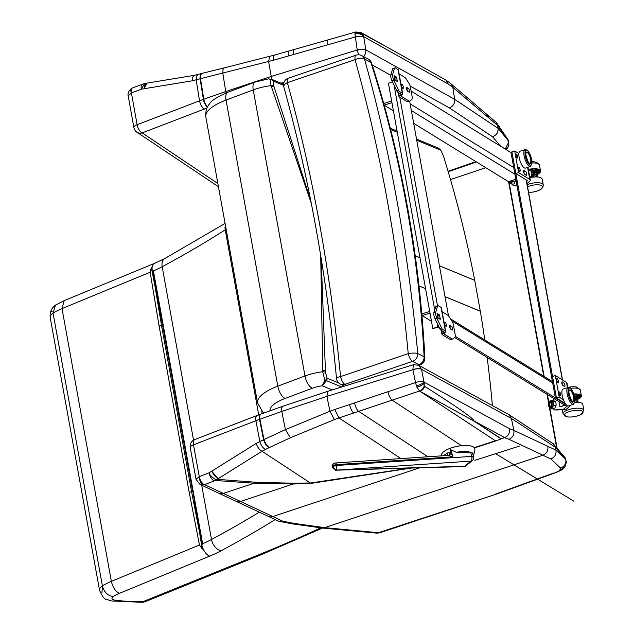 <?xml version="1.0" encoding="UTF-8"?>
<svg xmlns="http://www.w3.org/2000/svg" width="634" height="634" viewBox="0 0 634 634"><rect width="100%" height="100%" fill="white"/><g stroke="black" fill="none" stroke-linecap="round" stroke-linejoin="round"><path stroke-width="0.95" d="M219.499 479.669L216.693 479.962A7.037 4.62 91 0 1 215.932 480.517L219.76 479.518A7.037 6.221 123.3 0 1 219.499 479.669L218.08 478.741A7.037 6.221 123.3 0 0 218.35 478.591L218.318 478.583A7.188 2.639 -124.9 0 1 211.748 471.173L218.08 478.741A103.073 85.122 -68.6 0 1 216.083 479.97A7.037 4.573 90.7 0 1 215.346 480.501A72.173 19.448 -13.1 0 1 215.932 480.517L254.115 483.195L293.106 484.011A10.786 6.609 -90.6 0 0 294.081 483.266L255.526 482.228L219.76 479.518L218.35 478.591A7.037 5.857 108.6 0 1 218.08 478.741M216.693 479.962A70.754 18.655 166.8 0 0 216.083 479.97C211.899 477.172 209.569 474.787 209.085 472.813A7.037 3.233 68.6 0 0 214.379 480.826L215.346 480.501M218.35 478.591L262.008 451.265C259.544 450.045 257.602 447.438 256.176 443.459L211.748 471.173A96.067 78.814 110.7 0 1 209.085 472.813L199.29 476.649L196.017 479.296L190.24 447.564A7.188 2.433 -10.3 0 1 193.465 444.822A7.188 3.313 -111.1 0 1 194.725 439.568L194.725 439.568A7.188 7.188 0 0 0 190.24 447.564A7.188 2.433 -10.3 0 0 190.802 448.301M262.024 451.273L310.303 482.942L294.081 483.266M196.017 479.296L199.995 484.447L203.356 484.955A7.188 6.538 -65.1 0 0 204.592 484.669A7.037 3.233 -111.4 0 1 199.29 476.649L193.465 444.822L255.637 420.825A216.725 73.932 -10.3 0 1 259.488 419.375A7.188 3.122 -110.3 0 1 260.637 414.161A7.188 3.122 -110.3 0 1 260.851 414.097M203.356 484.955A7.037 3.614 -100 0 1 199.266 476.657M262.008 451.265L265.519 449.451C263.078 448.214 261.184 445.591 259.829 441.581L255.462 418.4L256.398 415.872L261.049 414.01A7.188 3.122 -110.3 0 1 261.073 414.002M327.683 391.321L282.613 406.354L281.67 407.924L281.773 411.442L326.914 396.385L327.707 391.313L413.344 364.748L412.892 369.574A6.76 2.465 -10.9 0 1 421.491 369.313L418.67 365.287L508.856 414.581L553.323 443.8L565.124 457.796A6.76 6.451 145.1 0 1 565.932 461.679L566.313 462.463L565.013 466.584L559.632 470.571L554.441 473.099L496.485 494.068L377.024 533.17L379.631 532.837L324.663 527.639L295.729 523.629A326.653 88.189 -13.2 0 1 282.518 521.093L240.516 501.462L293.106 484.011L309.757 483.576A10.841 5.349 -93.9 0 0 310.335 483.045L310.303 482.942M310.335 483.045L409.667 468.114M424.621 386.336A6.76 5.857 118.7 0 1 419.977 391.305L473.899 421.047A6.76 5.983 -56.7 0 0 474.097 420.984C473.836 418.63 457.344 407.076 424.621 386.336A120.492 58.582 103.4 0 0 424.13 386.035A6.76 5.857 118.7 0 1 419.534 391.012L495.431 440.788L494.132 441.526L504.593 437.642L508.999 439.299C512.795 437.563 514.412 434.583 513.841 430.367L511.384 418.424L555.344 447.255L565.163 458.715A430.644 131.721 -11.7 0 1 565.686 459.412L565.932 461.671A6.76 6.483 144.6 0 0 565.148 457.843L565.686 459.412M412.892 369.574L415.5 382.532L334.728 409.509L338.968 417.925L400.957 458.58M508.999 439.299L550.859 458.968L560.472 467.979L559.632 470.571A6.76 3.432 67.4 0 0 560.749 470.476L560.749 470.476A6.76 3.432 67.4 0 0 560.781 470.46M554.441 473.099L560.749 470.476C563.721 468.542 565.171 467.203 565.1 466.434M550.859 458.968C554.766 457.32 556.454 454.396 555.931 450.195L554.861 445.797L553.64 444.077M560.472 467.979C563.594 466.965 565.417 464.865 565.924 461.679M413.344 364.748L418.559 365.224M265.519 449.451A207.54 99.229 -12.5 0 1 269.101 447.659L290.396 437.753L334.451 419.589L329.918 411.276L326.914 396.385L412.916 369.709A6.76 2.346 -11.4 0 1 421.491 369.321L511.384 418.424L508.856 414.581M416.49 386.114L416.903 387.16A6.76 2.116 -20.2 0 0 424.281 383.253L424.146 382.357A6.76 0.911 -22.6 0 1 416.49 386.114L415.5 382.532A6.76 2.346 -11.4 0 1 424.075 382.143L421.491 369.321M424.13 386.035L424.281 383.253M415.46 382.54L416.903 387.16L419.534 391.012L392.129 400.173L461.497 445.67M295.729 523.629L293.019 523.977L322.215 528.027A7.188 5.579 96.9 0 1 322.024 528.003M278.754 521.18A7.188 6.055 -77.3 0 0 279.364 521.362L279.364 521.362A7.188 6.055 -77.3 0 0 282.518 521.093A7.188 6.554 115 0 1 277.914 520.863A7.188 6.554 115 0 1 277.906 520.863A7.188 6.554 115 0 1 277.827 520.823M290.396 437.753L285.435 429.598L263.593 439.719L259.488 419.375L281.773 411.442M565.163 458.715L555.931 450.195M269.101 447.659A7.188 2.861 63.8 0 1 263.593 439.719A216.582 102.763 167.5 0 0 259.829 441.581L256.176 443.459M334.728 409.509A1558.38 1378.823 -56.7 0 0 329.918 411.276L285.435 429.606L281.773 411.45M513.841 430.335L509.482 428.695C509.99 432.84 508.405 435.812 504.712 437.603L504.593 437.642M338.857 383.047L327.112 378.197A3.598 2.988 112.4 0 1 326.462 380.669A3.598 1.379 -159.2 0 1 324.838 380.551L322.199 385.773L326.462 380.669L341.726 386.97M320.709 255.645L322.754 370.454A831.848 256.604 98.2 0 1 322.73 371.746A3.598 1.3 179.6 0 1 325.44 372.34L327.112 378.197A3.598 1.847 148.3 0 1 324.838 380.551L322.73 371.746A28.768 9.803 169.7 0 0 304.986 375.986A10.786 4.763 69.5 0 0 312.348 388.254A17.982 6.126 -10.3 0 1 322.199 385.773L332.232 389.91M325.44 372.34A946.855 301.665 -83 0 0 325.432 371.056L321.161 258.426M416.728 140.273L440.812 150.21L438.379 148.087L416.506 139.052M268.507 78.854L270.353 79.313A3.598 2.885 -63 0 1 271.978 79.432L268.507 78.854L255.019 82.095A10.786 4.763 -110.5 0 0 253.243 89.901A28.768 9.803 -10.3 0 1 270.987 85.661A831.848 357.663 77.6 0 1 271.463 86.89L311.286 203.3M310.763 200.661L273.991 86.644A946.855 402.519 -101 0 0 273.547 85.408A3.598 1.117 160.1 0 0 270.987 85.661L270.353 79.313A3.598 3.257 37.5 0 1 273.381 81.128L283.533 85.321M273.547 85.408L273.381 81.128A3.598 2.988 112.4 0 0 271.978 79.432L283.564 84.211L271.629 79.274M440.812 150.21L443.38 155.837A1205.559 1000.737 112.4 0 1 443.626 156.638A1205.559 1000.737 112.4 0 1 474.723 280.315L439.425 265.757M445.02 296.68L480.318 311.246A3.598 2.988 -67.6 0 0 480.31 311.199L445.013 296.633M480.318 311.246A1205.559 1000.737 112.4 0 1 484.78 339.975M487.158 357.457A1205.559 1000.737 112.4 0 1 492.396 405.562M439.433 265.797L474.731 280.363A3.598 2.988 -67.6 0 0 474.723 280.315M474.731 280.363L480.31 311.199M147.326 83.078A7.188 3.78 84.1 0 0 147.246 83.086L147.246 83.086A7.188 3.78 84.1 0 0 144.172 88.728L146.906 83.125L144.647 83.506L141.287 89.228A7.037 3.225 -110.7 0 1 142.539 84.124A7.037 3.225 -110.7 0 1 142.547 84.124A7.037 3.225 -110.7 0 1 142.579 84.108M146.898 83.125L194.487 75.311L192.831 76.952L192.34 80.795L144.172 88.728A96.067 78.846 -68.4 0 0 141.287 89.228L131.412 92.952L128.179 95.837C127.545 93.436 128.654 90.963 131.5 88.419A7.037 2.726 58.7 0 0 131.412 92.952L137.126 124.724A7.188 3.281 69 0 0 142.151 132.886A7.188 6.38 123.8 0 1 136.944 132.213L136.944 132.213A7.188 7.188 0 0 1 133.869 127.505L133.869 127.505A7.188 2.473 -10.2 0 1 137.126 124.724L199.52 100.814A216.725 73.837 -10.2 0 1 203.387 99.38A7.188 3.083 69.8 0 0 207.405 107.122M144.647 83.506L132.696 87.833A7.037 3.225 69.3 0 0 131.444 92.944M194.44 75.327L198.133 74.36L196.524 76.128L196.152 79.797L199.52 100.814C200.471 104.951 202.135 107.677 204.513 108.993L142.151 132.886L217.866 183.535M505.227 149.03L508.341 142.935A6.76 6.134 -26.7 0 0 507.834 139.329L508.848 144.497A6.76 6.324 -173.9 0 1 508.848 144.504A6.76 6.324 -173.9 0 1 505.599 149.267M508.864 144.362A6.76 6.324 -173.9 0 1 508.848 144.497L507.731 147.968L506.439 149.782M508.341 142.84A6.76 6.094 -25.6 0 0 507.889 139.448A6.76 6.094 -25.6 0 0 507.771 139.211L508.341 142.935M507.771 139.218L496.359 122.505L497.5 124.898L498.07 128.353L507.675 139.852A430.644 161.67 -8.8 0 1 508.222 140.748M498.07 128.353L498.07 128.353C498.324 132.458 496.493 135.264 492.57 136.778L449.419 107.915C453.199 106.306 454.958 103.445 454.689 99.34L498.07 128.353M362.997 33.982A120.492 17.411 -136 0 1 362.529 33.729A6.76 5.872 -60.8 0 0 361.111 32.564L386.645 46.845L362.997 33.982A6.76 5.872 -60.8 0 0 361.602 32.841A6.76 5.872 -60.8 0 0 361.546 32.809M358.582 54.793L357.227 49.991L354.921 33.919L355.825 31.977L361.111 32.572A6.76 5.872 -60.8 0 0 360.96 32.485M357.251 50.126A6.76 2.148 -9.6 0 1 365.834 49.88L365.556 53.462L363.718 56.656M226.076 92.952L225.752 91.502L271.019 76.516L357.227 49.991A6.76 2.259 -9.1 0 1 365.834 49.872L454.689 99.34L452.827 87.349L448.214 84.021L445.948 80.098L386.629 46.837M362.529 33.729L363.567 35.853A6.76 5.682 7.1 0 0 355.016 33.214L355.143 37.01A6.76 2.259 -9.1 0 1 363.75 36.899L365.834 49.872M354.921 33.919A6.76 4.906 7.4 0 1 363.742 36.709L363.75 36.899M363.567 35.853L363.742 36.709L448.214 84.021M355.825 31.977L328.127 39.847A7.188 2.306 -105.9 0 0 327.326 44.911L273.516 60.206L273.46 56.703L274.427 55.11L269.735 56.291L268.602 61.458L200.502 78.679A7.188 3.321 -104.1 0 1 202.373 73.29A7.188 3.321 -104.1 0 1 202.389 73.282M271.74 79.321L268.602 61.458A1558.38 1381.621 123.8 0 0 273.516 60.206M218.429 186.61A7.188 7.188 0 0 1 217.47 186.071L217.47 186.071A7.188 6.38 -56.2 0 0 218.421 186.586A7.188 5.849 110.3 0 1 218.326 186.547M222.803 73.132L225.752 91.502L203.799 99.229A7.188 3.083 69.8 0 0 207.587 106.781M450.528 83.411L496.359 122.505M507.675 139.852L497.587 125.366M269.719 56.299L224.135 67.917L223.009 69.526L222.803 73.124M198.141 74.36L201.953 73.393A7.188 3.321 -104.1 0 0 200.082 78.782L203.387 99.38L203.799 99.229L200.502 78.679L200.082 78.782A216.582 43.278 171.8 0 0 196.152 79.797L192.34 80.795M450.948 83.728L452.819 87.326L488.972 118.09L487.086 114.492M346.838 385.377L344.864 384.347A7.188 2.718 -108.8 0 1 340.545 376.62A7.188 1.506 174.6 0 0 336.503 378.371A7.188 7.188 0 0 0 340.323 384.069A7.188 6.189 -62.4 0 0 344.864 384.347L412.544 361.364A7.188 6.189 -62.4 0 0 417.751 353.471A7.188 1.498 174.7 0 0 408.225 353.637A7.188 2.718 71.2 0 0 412.544 361.364L418.908 364.693A7.188 2.718 71.2 0 0 420.009 364.851A7.188 7.188 0 0 0 424.883 357.663A7.188 2.068 177 0 0 424.114 356.799A7.188 6.189 117.6 0 1 418.908 364.693L418.052 364.986M370.85 62.306A7.188 2.79 -17.8 0 1 371.603 63.115A7.188 7.188 0 0 0 368.085 58.938L368.085 58.938A7.188 6.189 117.6 0 1 370.85 62.306A1205.559 1037.945 117.6 0 1 424.114 356.799L417.751 353.471C407.939 248.829 390.187 150.662 364.487 58.978A7.188 6.189 -62.4 0 0 361.729 55.61A7.188 7.188 0 0 0 356.078 55.174A7.188 2.718 71.2 0 0 355.056 59.683A7.188 3.344 -15.7 0 1 364.487 58.978L370.85 62.306M283.802 86.953A7.188 3.336 -15.6 0 1 283.786 86.898A7.188 3.336 -15.6 0 1 283.786 86.89A7.188 3.336 -15.6 0 1 287.376 82.658A7.188 2.718 -108.8 0 1 288.399 78.148A7.188 7.188 0 0 0 283.786 86.898C309.043 177.631 326.613 274.791 336.503 378.371M355.056 59.683C380.63 151.201 398.35 249.186 408.225 353.637L340.545 376.62C330.528 272.216 312.808 174.231 287.376 82.658L355.056 59.683M445.845 326.217A2.021 0.674 -107.6 0 1 444.759 324.204A2.021 0.674 -107.6 0 1 444.894 322.421A2.021 0.674 -107.6 0 1 446.146 324.14A2.021 0.674 -107.6 0 1 446.114 326.272A2.021 0.674 -107.6 0 1 445.845 326.217M442.112 311.738L447.549 315.027A7.188 2.401 -107.6 0 1 449.173 316.802L452.09 321.319A3.598 1.205 -107.6 0 1 453.35 324.648L455.172 334.641A3.598 1.205 -107.6 0 1 454.974 337.082L453.191 338.762A7.188 2.401 -107.6 0 1 452.85 338.96L450.98 339.555A7.188 2.401 -107.6 0 1 450.021 339.364L442.278 334.681A3.883 1.308 -10.4 0 1 441.946 334.269A3.883 1.308 -10.4 0 1 442.183 333.682L443.57 332.184A1.799 0.602 169.6 0 0 443.681 331.915A1.799 0.602 169.6 0 0 443.531 331.725L440.899 330.132A3.598 1.205 -107.6 0 1 439.647 328.452L435.003 318.72A4.787 1.601 -107.6 0 1 433.886 312.617L435.685 306.785A3.598 1.205 -107.6 0 1 436.073 306.293L437.951 305.699A3.598 1.205 -107.6 0 1 438.427 305.794L441.058 307.379A3.883 1.308 -10.4 0 1 441.391 307.791L445.734 331.534A3.883 1.308 169.6 0 0 445.401 331.122L442.77 329.537A3.598 1.205 -107.6 0 1 441.518 327.849L436.874 318.125A4.787 1.601 -107.6 0 1 435.756 312.023L437.555 306.19A3.598 1.205 -107.6 0 1 437.951 305.699M437.642 315.581L438.237 318.284M452.85 338.96A7.188 2.401 -107.6 0 1 451.891 338.77L444.149 334.086A1.799 0.602 -10.4 0 1 443.99 333.896A1.799 0.602 -10.4 0 1 444.101 333.627L445.496 332.129A3.883 1.308 169.6 0 0 445.734 331.534M438.126 318.22L437.317 313.806A2.98 0.999 -10.4 0 0 437.064 313.489L439.425 314.9L440.384 319.195L437.896 318.062A2.98 0.999 169.6 0 1 438.023 318.157M449.625 326.922A2.021 0.674 -107.6 0 1 450.631 329.094M451.36 326.225A2.021 0.674 -107.6 0 1 452.454 328.246A2.021 0.674 -107.6 0 1 452.319 330.021A2.021 0.674 -107.6 0 1 452.05 329.973L450.774 329.197A2.021 0.674 -107.6 0 1 449.68 327.176A2.021 0.674 -107.6 0 1 449.815 325.401A2.021 0.674 -107.6 0 1 450.085 325.456L451.36 326.225L449.601 326.787M435.764 320.313L435.598 320.218A2.98 0.999 -10.4 0 1 435.344 319.901A2.98 0.999 -10.4 0 1 435.415 319.591M402.828 88.364A2.021 0.674 -107.6 0 1 401.742 86.343A2.021 0.674 -107.6 0 1 401.869 84.56A2.021 0.674 -107.6 0 1 403.129 86.287A2.021 0.674 -107.6 0 1 403.097 88.411A2.021 0.674 -107.6 0 1 402.828 88.364M399.095 73.877L404.532 77.166A7.188 2.401 -107.6 0 1 406.148 78.941L409.073 83.458A3.598 1.205 -107.6 0 1 410.325 86.787L412.155 96.78A3.598 1.205 -107.6 0 1 411.949 99.221L410.166 100.901A7.188 2.401 -107.6 0 1 409.833 101.099L407.963 101.702A7.188 2.401 -107.6 0 1 406.996 101.503L399.254 96.828A3.883 1.308 -10.4 0 1 398.921 96.416A3.883 1.308 -10.4 0 1 399.158 95.829L400.553 94.323A1.799 0.602 169.6 0 0 400.664 94.054A1.799 0.602 169.6 0 0 400.506 93.864L397.883 92.271A3.598 1.205 -107.6 0 1 396.63 90.591L391.978 80.859A4.787 1.601 -107.6 0 1 390.869 74.764L392.668 68.932A3.598 1.205 -107.6 0 1 393.056 68.432L394.927 67.838A3.598 1.205 -107.6 0 1 395.41 67.933L398.041 69.526A3.883 1.308 -10.4 0 1 398.374 69.93L402.717 93.681A3.883 1.308 169.6 0 0 402.384 93.269L399.753 91.676A3.598 1.205 -107.6 0 1 398.501 89.996L393.857 80.264A4.787 1.601 -107.6 0 1 392.739 74.162L394.538 68.337A3.598 1.205 -107.6 0 1 394.927 67.838M394.625 77.728L395.22 80.431M409.833 101.099A7.188 2.401 -107.6 0 1 408.875 100.909L401.132 96.225A1.799 0.602 -10.4 0 1 400.973 96.035A1.799 0.602 -10.4 0 1 401.084 95.766L402.479 94.268A3.883 1.308 169.6 0 0 402.717 93.681M395.101 80.359L394.3 75.945A2.98 0.999 -10.4 0 0 394.039 75.628L396.409 77.047L397.367 81.342L394.879 80.209A2.98 0.999 169.6 0 1 395.006 80.304M406.608 89.069A2.021 0.674 -107.6 0 1 407.614 91.233M408.344 88.364A2.021 0.674 -107.6 0 1 409.429 90.385A2.021 0.674 -107.6 0 1 409.302 92.168A2.021 0.674 -107.6 0 1 409.033 92.112L407.749 91.336A2.021 0.674 -107.6 0 1 406.663 89.315A2.021 0.674 -107.6 0 1 406.798 87.54A2.021 0.674 -107.6 0 1 407.068 87.595L408.344 88.364L406.584 88.926M392.747 82.46L392.581 82.357A2.98 0.999 -10.4 0 1 392.327 82.04A2.98 0.999 -10.4 0 1 392.398 81.731M575.086 400.894A7.204 2.33 170.4 0 0 577.162 401.013L576.409 402.313M577.384 402.321L576.496 397.05L575.006 399.04M575.07 399.713A7.204 2.33 170.4 0 0 576.964 399.8M575.767 399.777L575.577 398.643M576.496 397.05L577.003 397.058A22.618 18.537 -129 0 1 578.065 402.352M574.095 394.863A1.26 0.483 -107.9 0 1 574.856 396.321L575.292 398.857M579.745 396.694L579.484 395.148L579.738 396.076L580.601 395.893A9.779 3.17 -9.6 0 1 580.649 396.076A9.779 3.17 -9.6 0 1 580.609 396.607L579.603 397.003L580.475 396.916A9.779 3.17 -9.6 0 1 579.817 397.692L578.636 398.001L579.421 398.017A9.779 3.17 -9.6 0 1 578.16 398.786L577.471 398.707M576.108 394.213L576.591 397.058M577.479 394.76L578.16 398.786M576.797 394.269L577.542 398.675M579.302 395.204L579.603 397.003M580.49 395.917L580.609 396.607M578.042 394.507L578.636 398.001M579.698 396.995L579.817 397.692M578.501 394.554L579.032 397.684M574.919 394.514L575.609 398.588M578.517 394.554L579.008 395.299L579.793 395.053A9.779 3.17 -9.6 0 1 580.459 395.624L579.595 395.806M576.805 394.269L578.121 394.467A9.779 3.17 -9.6 0 1 579.389 394.847L578.604 395.101M574.515 394.189L575.751 394.197A9.779 3.17 -9.6 0 1 577.495 394.356L576.877 394.657M573.881 394.213A9.779 3.17 -9.6 0 1 574.967 394.189L574.57 394.507M577.622 399.365A10.501 3.4 170.4 0 0 581.362 395.957A10.501 3.4 170.4 0 0 575.688 393.928A10.501 3.4 170.4 0 0 573.794 393.976M570.489 388.333A10.501 3.4 170.4 0 1 574.689 388.063A10.501 3.4 170.4 0 1 580.364 390.084L576.464 387.017A9.415 3.051 170.4 0 0 573.921 386.772A9.415 3.051 170.4 0 0 567.779 387.437M577.907 410.253A9.415 3.051 170.4 0 0 566.249 412.932A9.415 3.051 170.4 0 0 566.97 416.792A9.415 3.051 170.4 0 0 569.514 417.037A9.415 3.051 170.4 0 0 581.109 414.398A9.415 3.051 170.4 0 0 577.907 410.253M566.97 416.792L563.071 413.725A10.501 3.4 170.4 0 1 578.105 408.185A10.501 3.4 170.4 0 1 583.779 410.214L582.781 404.341A10.501 3.4 170.4 0 0 577.106 402.313A10.501 3.4 170.4 0 0 574.903 402.376M532.473 175.135A7.204 2.591 169 0 0 536.467 175.959L535.976 176.941M532.56 176.418A3.019 1.086 -11 0 1 534.113 177.029M529.747 177.187A9.692 3.487 -11 0 1 532.037 176.727L531.926 177.298M531.799 177.322L531.696 176.783M536.665 176.949L535.714 172.068L533.788 174.58M532.322 174.017A7.204 2.591 169 0 0 536.237 174.77M535.001 174.746L533.955 169.357M528.518 170.38A10.247 3.685 -11 0 1 530.706 169.952L531.284 170.039L532.473 177.219M530.706 169.952L531.989 176.537L532.568 176.664L531.284 170.039M529.715 176.989A10.247 3.685 -11 0 1 531.989 176.537M535.151 169.016L535.738 172.068L536.221 172.076A22.618 18.196 -132.5 0 1 537.363 176.981M531.958 172.218A3.019 1.086 -11 0 1 533.305 172.836L533.638 174.548M532.6 169.96L533.265 170.316A1.26 0.468 -109.9 0 1 534.066 171.782L533.281 172.068A1.26 0.468 70.1 0 0 532.782 170.887M533.281 172.068L533.765 174.572M534.066 171.782L534.51 174.104M538.646 170.063L538.94 171.085L539.796 170.887A9.779 3.519 -11 0 1 539.843 171.061A9.779 3.519 -11 0 1 539.819 171.671L538.821 172.115L539.692 172.02A9.779 3.519 -11 0 1 539.051 172.884L538.266 172.868L537.87 173.233L538.654 173.24A9.779 3.519 -11 0 1 537.418 174.096L536.8 173.978M531.023 169.223L532.092 169.104A9.779 3.519 -11 0 1 534.129 169.001L534.922 169.009A9.779 3.519 -11 0 1 536.657 169.175L536.047 169.516L537.291 169.302A9.779 3.519 -11 0 1 538.559 169.722L537.783 170.007L538.195 170.229L538.971 169.944A9.779 3.519 -11 0 1 539.653 170.586L538.789 170.784M531.894 171.957A2.52 0.903 -11 0 1 532.679 172.337M533.067 172.519A2.877 1.038 169 0 0 533.067 172.377A2.877 1.038 169 0 0 531.847 171.782M536.546 169.611L537.418 174.096M535.841 169.072L536.784 173.938M538.44 170.142L538.821 172.115M538.623 170.07L538.955 171.774M539.669 170.911L539.819 171.671M537.125 169.389L537.87 173.233M538.9 172.107L539.051 172.884M537.592 169.373L538.266 172.868M537.672 169.397L537.783 170.007M535.96 169.088L536.047 169.516M529.168 169.547L529.081 169.563A9.779 3.519 -11 0 1 531.213 169.199L531.086 169.54M528.455 170.039L529.224 169.864M536.974 174.707A10.501 3.78 169 0 0 540.548 170.918A10.501 3.78 169 0 0 534.842 168.707A10.501 3.78 169 0 0 528.352 169.468M532.069 162.986A10.501 3.78 169 0 1 533.725 162.946A10.501 3.78 169 0 1 539.431 165.157L538.401 163.342L534.652 161.86A9.415 3.384 169 0 0 532.932 161.733A9.415 3.384 169 0 0 532.037 161.741M528.574 192.324A9.415 3.384 169 0 0 529.152 192.34A9.415 3.384 169 0 0 540.065 189.772A9.415 3.384 169 0 0 537.402 184.787A9.415 3.384 169 0 0 527.575 186.808M527.195 184.7A10.501 3.78 169 0 1 537.561 182.711A10.501 3.78 169 0 1 543.267 184.922L542.149 179.153A10.501 3.78 169 0 0 536.435 176.941A10.501 3.78 169 0 0 529.85 177.726M512.605 180.318L512.827 181.15L511.868 182.568A3.598 1.696 91 0 1 510.679 183.551A3.598 1.696 -89 0 0 511.868 182.568A3.598 1.696 -89 0 0 512.423 180.381A3.598 1.696 91 0 1 511.868 182.568L511.369 183.995L510.204 183.4M511.369 183.995L513.952 184.042L515.418 181.189L515.442 179.176M512.827 181.15L515.418 181.189M510.679 180.936A2.52 1.189 91 0 1 509.554 182.449A2.52 1.189 91 0 1 508.674 181.57M509.617 182.449A2.52 1.189 91 0 1 508.785 181.538M509.205 181.403A1.815 0.856 -89 0 0 509.696 181.752A1.815 0.856 -89 0 0 510.394 181.023M550.851 400.894L551.184 400.458L553.046 401.655L553.45 405.697L552.483 407.115A3.598 1.696 91 0 1 551.295 408.09A3.598 1.696 -89 0 0 552.483 407.115A3.598 1.696 -89 0 0 553.022 403.668A3.598 1.696 -89 0 0 551.889 401.053A3.598 1.696 -89 0 0 551.414 400.902A3.598 1.696 91 0 1 552.951 403.184A3.598 1.696 91 0 1 552.483 407.115L551.984 408.542L550.819 407.939M551.984 408.542L554.568 408.581L556.034 405.736L556.066 403.723L555.63 401.694L554.932 401.1L551.184 400.458M553.046 401.655L555.63 401.694M553.45 405.697L556.034 405.736M550.589 402.067A2.52 1.189 91 0 1 551.39 404.857A2.52 1.189 91 0 1 550.169 406.996A2.52 1.189 91 0 1 549.028 404.46A2.52 1.189 91 0 1 550.257 401.964A2.52 1.189 91 0 1 550.589 402.067M550.233 406.988A2.52 1.189 91 0 1 549.155 404.46A2.52 1.189 91 0 1 550.32 401.964M550.613 402.741A1.815 0.856 -89 0 0 550.375 402.669A1.815 0.856 -89 0 0 549.488 404.468A1.815 0.856 -89 0 0 550.312 406.291A1.815 0.856 -89 0 0 551.184 404.754A1.815 0.856 -89 0 0 550.613 402.741M516.956 185.413L516.512 185.437A5.397 2.552 91 0 1 516.417 185.445A5.397 2.552 91 0 1 516.322 185.437M512.018 184.011A5.397 2.552 -89 0 0 513.691 185.397A5.397 2.552 -89 0 0 513.786 185.397L516.916 185.199M526.989 183.543L529.683 181.229A5.793 1.973 169.7 0 0 530.278 180.111A5.793 1.973 169.7 0 0 529.778 179.485L518.604 172.614L515.83 173.494L527.005 180.373A2.702 0.919 -10.3 0 1 527.234 180.666A2.702 0.919 -10.3 0 1 526.957 181.181L526.616 181.482M515.83 173.494L511.915 151.875L514.697 150.995L518.897 153.579M526.236 175.269L524.77 174.366A2.013 0.674 -107.6 0 1 523.692 172.353A2.013 0.674 -107.6 0 1 523.827 170.586A2.013 0.674 -107.6 0 1 524.096 170.641L525.562 171.537A2.013 0.674 -107.6 0 1 526.64 173.558A2.013 0.674 -107.6 0 1 526.505 175.325A2.013 0.674 -107.6 0 1 526.236 175.269M520.134 169.857A2.013 0.674 -107.6 0 1 519.928 171.275A2.013 0.674 -107.6 0 1 518.675 169.563A2.013 0.674 -107.6 0 1 518.707 167.439A2.013 0.674 -107.6 0 1 520.134 169.857M517.724 156.55A2.013 0.674 -107.6 0 1 517.518 157.969A2.013 0.674 -107.6 0 1 516.266 156.249A2.013 0.674 -107.6 0 1 516.298 154.133A2.013 0.674 -107.6 0 1 517.724 156.55M518.604 172.614L514.697 150.995M552.642 408.55A5.397 2.552 -89 0 0 554.306 409.944A5.397 2.552 -89 0 0 554.401 409.936L566.035 409.437L557.127 409.984A5.397 2.552 91 0 1 557.032 409.984A5.397 2.552 91 0 1 556.937 409.984M553.823 398.477L552.769 400.49M566.035 409.437L570.299 405.776A5.793 1.973 169.7 0 0 570.798 405.181M563.42 399.737L559.22 397.161L556.446 398.041L565.219 403.438M567.462 405.823L563.309 409.39M556.446 398.041L552.531 376.422L555.313 375.534L566.487 382.405A5.793 1.973 -10.3 0 1 566.986 383.031L567.81 387.62M560.749 394.403A2.013 0.674 -107.6 0 1 560.543 395.814A2.013 0.674 -107.6 0 1 559.291 394.102A2.013 0.674 -107.6 0 1 559.323 391.978A2.013 0.674 -107.6 0 1 560.749 394.403M558.348 381.097A2.013 0.674 -107.6 0 1 558.134 382.508A2.013 0.674 -107.6 0 1 556.882 380.796A2.013 0.674 -107.6 0 1 556.914 378.672A2.013 0.674 -107.6 0 1 558.348 381.097M562.984 385.607A2.013 0.674 -107.6 0 1 561.898 383.586A2.013 0.674 -107.6 0 1 562.033 381.819A2.013 0.674 -107.6 0 1 562.31 381.882L563.769 382.777A2.013 0.674 -107.6 0 1 564.846 384.79A2.013 0.674 -107.6 0 1 564.72 386.558A2.013 0.674 -107.6 0 1 564.442 386.502L562.984 385.607M559.22 397.161L555.313 375.534M392.311 81.952L388.412 83.189L432.784 328.523L438.07 327.255A1.799 0.61 -10.3 0 1 438.982 327.057M438.807 326.692A2.694 0.919 169.7 0 0 437.793 326.93L432.784 328.523M409.659 101.155L448.492 315.867M555.392 397.938L511.02 152.604L511.995 152.295L556.367 397.629L555.392 397.938L565.631 404.238A1.799 0.61 -10.3 0 1 565.79 404.429A1.799 0.61 -10.3 0 1 564.751 405.197L559.901 406.743L558.982 401.655M559.901 406.743L565.346 405.419A2.694 0.919 169.7 0 0 566.384 404.967M568.072 387.54L563.103 389.054A8.86 2.964 72.4 0 0 562.952 398.406A8.86 2.964 72.4 0 0 568.476 405.95L573.405 404.318L575.093 400.426C574.784 393.31 570.243 387.057 569.871 387.857L568.072 387.54A8.805 2.94 72.4 0 0 567.921 396.829A8.805 2.94 72.4 0 0 573.405 404.318M525.047 149.679L520.086 151.201A8.86 2.964 72.4 0 0 519.935 160.545A8.86 2.964 72.4 0 0 525.459 168.089L530.389 166.465L532.077 162.566C531.768 155.449 527.226 149.196 526.846 149.996L525.047 149.679A8.805 2.94 72.4 0 0 524.904 158.968A8.805 2.94 72.4 0 0 530.389 166.465M429.995 313.085L422.189 315.566L421.887 313.901L429.694 311.421M422.189 315.566L431.477 321.287M439.299 327.715L438.847 327.073M438.982 327.818L439.497 328.135M454.602 337.431L563.285 404.302L564.902 403.787L455.267 336.329M413.669 123.337L508.436 181.649L515.846 179.287M391.939 102.676L384.172 105.149M393.421 110.879L384.188 105.196M384.038 104.665L383.832 103.5L391.638 101.012M511.02 152.604L411.125 91.13M448.737 455.561L452.834 456.829L451.622 452.327L450.798 452.533A17.078 6.285 -10.8 0 0 450.52 452.636A3.598 1.831 -75.5 0 1 448.46 455.521L448.737 455.561A3.598 1.783 108.6 0 0 450.869 452.779L450.188 452.716A3.598 1.965 -79.5 0 1 448.151 455.481L448.46 455.521M335.481 470.198L336.171 470.024L336.575 464.635L452.834 456.829L450.79 452.478A17.07 6.292 169.4 0 0 450.188 452.716L447.453 452.953A3.598 2.068 -118.3 0 1 446.946 455.489M446.772 455.608L448.151 455.481M447.453 452.953L443.459 455.727M332.763 467.068A2.694 0.832 165 0 0 332.414 467.662L335.576 470.198L463.771 466.584A3.598 2.084 -91.6 0 0 464.556 466.291L336.171 470.024L332.763 467.068L332.541 466.244L333.096 465.8A2.694 0.832 165 0 1 336.575 464.635A2.694 1.379 -93.8 0 0 335.172 463.002L447.263 455.474M441.407 455.537L441.367 455.331A17.078 5.928 168.5 0 0 441.399 455.64L441.399 455.608A17.078 5.928 168.5 0 0 441.399 455.624A17.078 5.928 168.5 0 1 446.804 449.76A17.078 5.928 168.5 0 1 464.342 445.464A17.078 5.928 168.5 0 1 474.866 448.769L474.874 448.801A17.078 5.928 168.5 0 0 474.866 448.769M472.821 454.95C474.2 454.071 474.882 452.018 474.874 448.801A17.078 5.928 168.5 0 0 449.974 448.404L451.139 449.918L456.488 452.391L470.69 452.486L471.736 456.393L336.797 465.459A2.694 0.832 -15 0 0 333.318 466.624L333.246 467.615M342.55 469.731L470.999 461.108L464.556 466.291A3.598 2.798 51.2 0 0 465.927 465.792L472.37 460.609A3.598 3.598 0 0 0 473.582 456.868L472.52 452.922L470.69 452.486M472.37 460.609A3.598 2.798 -128.8 0 1 470.999 461.108A3.598 1.839 -93.8 0 0 471.736 456.393A3.598 1.117 165 0 1 473.582 456.868M508.872 183.147L543.75 376.263M547.007 394.285L548.656 403.43M549.409 407.599L556.533 447.025M485.779 167.701L450.505 179.573M509.284 183.448L544.154 376.509M547.411 394.53L548.862 402.566M549.829 407.955L556.977 447.501M202.706 544.162L153.42 270.877L153.206 270.48L152.675 270.972L152.12 270.029L151.399 267.389L150.147 272.232L159.055 325.741L189.138 492.087L199.48 545.002L202.278 549.004A7.513 2.282 57.4 0 1 202.357 549.123L201.937 545.462L202.088 544.138L202.706 544.162L192.831 491.16L202.064 547.927M153.206 270.48L162.391 324.077M64.161 300.635L55.523 305.073L53.058 313.101A48.35 16.484 -10.3 0 1 62.021 308.584L64.185 300.619L154.419 263.403A10.786 5.421 67.6 0 0 152.12 270.029M199.092 530.079L191.611 491.826L189.138 492.087M191.611 491.826L161.527 325.496L159.055 325.741M161.527 325.496L155.013 286.362M150.147 272.232L62.021 308.584L111.354 581.354C112.828 587.536 115.531 591.53 119.477 593.329L209.672 556.129A10.786 5.421 -112.4 0 1 201.937 545.462M51.029 310.945L52.44 311.96L51.029 310.945M55.523 305.073C51.441 308.092 49.674 312.269 50.221 317.594A20.161 6.871 -10.3 0 1 53.058 313.101L102.391 585.879C104 591.99 107.542 595.548 113.026 596.546A37.564 12.807 -10.3 0 1 119.477 593.329M145.63 601.515L145.63 601.515A10.786 5.302 -112.1 0 1 143.379 601.5A10.786 4.121 88.4 0 1 141.881 602.3A10.786 10.786 0 0 0 145.63 601.515L262.436 554.195L322.508 528.067M320.669 527.837A702.171 239.383 -10.3 0 1 260.194 554.171L143.379 601.5A93.626 31.922 -10.3 0 1 116.371 600.287L113.629 601.064L141.881 602.3M101.947 592.457A12.704 1.997 93.2 0 0 101.971 592.711L102.32 587.718L101.939 592.425M573.825 501.161L495.645 453.69M520.015 445.892L474.882 460.324M255.526 482.228A10.786 7.545 92.8 0 1 254.115 483.195L223.303 493.418L204.592 484.669L214.379 480.826M309.757 483.576L411.315 468.066M268.079 516.274A7.188 6.554 -65 0 0 268.166 516.314A7.188 6.554 -65 0 0 272.779 516.544L419.589 467.829M240.516 501.462L223.303 493.418A7.188 6.554 -64.9 0 1 218.69 493.189L235.896 501.232A7.188 6.554 -64.9 0 0 235.903 501.232A7.188 6.554 -64.9 0 0 240.516 501.462M495.431 440.788L474.232 447.636M474.462 447.881L494.132 441.526M334.451 419.589A1551.184 1372.459 123.3 0 1 338.968 417.925L358.67 411.347L427.918 456.773M354.525 402.907A7.188 2.227 71.5 0 0 358.67 411.347L392.129 400.173A7.188 2.227 71.5 0 1 387.976 391.733M501.042 438.657L474.097 420.984L504.712 437.603M473.899 421.047L500.852 438.72M509.482 428.695L424.075 382.143M377.024 533.162L322.215 528.027A7.188 5.579 96.9 0 0 324.663 527.639L542.902 455.228C546.746 453.524 548.386 450.552 547.816 446.328L513.841 430.367M553.847 472.98L495.685 494.029M269.505 447.461A7.188 2.861 63.8 0 1 263.99 439.521L259.9 419.225A7.188 3.122 -110.3 0 1 261.049 414.01L282.677 406.331M349.58 404.555A7.188 2.227 71.5 0 0 353.732 413.003M555.915 450.132L547.816 446.328M438.379 148.087L416.514 139.068M390.322 128.25L397.066 131.032L390.33 128.266M390.647 129.51L397.288 132.252M325.432 371.056A3.598 1.308 179.5 0 0 322.754 370.454M425.565 288.613L418.995 285.902M419.003 285.942L425.572 288.66M419.977 257.729L415.23 255.771M415.238 255.819L419.993 257.776M273.991 86.644A3.598 1.117 160.2 0 0 271.463 86.89M264.021 412.916L262.785 411.934L257.57 403.026A43.152 14.709 169.7 0 1 277.787 386.161L226.045 100.085A10.786 4.763 -110.5 0 1 227.82 92.279C216.987 97.018 210.876 100.909 209.474 103.952C209.283 104.404 205.075 107.978 205.828 116.941A43.152 14.709 -10.3 0 1 226.045 100.085L253.243 89.901L304.986 375.986L277.787 386.161A10.786 4.763 69.5 0 0 285.149 398.437L312.348 388.254M269.941 410.777A32.366 11.032 -10.3 0 1 285.149 398.437M500.686 146.24L492.57 136.778M449.419 107.915L410.166 86.073M390.766 75.272L372.182 64.93M284.056 82.238L281.052 83.157M206.946 108.081A209.537 71.436 169.7 0 0 204.513 108.993M448.072 171.267L475.936 161.646M355.103 37.026L327.326 44.911M293.518 54.516A7.188 2.298 -105.9 0 1 294.319 49.452A7.188 2.298 -105.9 0 1 294.334 49.444L328.127 39.847M288.525 55.943A7.188 2.298 -105.9 0 1 289.326 50.871L294.319 49.452M224.293 67.87L201.953 73.393A7.188 3.321 -104.1 0 1 202.167 73.354M497.595 125.437L488.972 118.09M441.613 330.56L442.183 333.682L444.101 333.627M443.483 331.693L443.57 332.184L445.496 332.129M435.685 306.785L437.555 306.19M433.886 312.617L435.756 312.023M435.003 318.72L436.874 318.125M439.647 328.452L441.518 327.849M440.899 330.132L442.77 329.537M437.825 316.049L439.703 315.455M437.626 315.478L439.425 314.9M439.964 319.33L440.384 319.195M441.058 307.379L445.401 331.122M437.064 313.489L437.896 318.062M444.069 333.666L444.149 334.086M449.625 325.599L450.085 325.456M450.021 339.364L451.891 338.77M398.588 92.707L399.158 95.829L401.084 95.766M400.466 93.832L400.553 94.323L402.479 94.268M392.668 68.932L394.538 68.337M390.869 74.764L392.739 74.162M391.978 80.859L393.857 80.264M396.63 90.591L398.501 89.996M397.883 92.271L399.753 91.676M394.808 78.188L396.678 77.594M394.602 77.617L396.409 77.047M396.947 81.477L397.367 81.342M398.041 69.526L402.384 93.269M394.039 75.628L394.879 80.209M401.053 95.805L401.132 96.225M406.608 87.738L407.068 87.595M406.996 101.503L408.875 100.909M532.711 170.514L533.265 170.316M508.722 182.893A3.598 1.696 -89 0 0 509.665 183.535A3.598 1.696 -89 0 0 510.853 182.552A3.598 1.696 -89 0 0 511.376 180.714M511.17 180.777A3.455 1.633 91 0 1 510.687 182.449A3.455 1.633 91 0 1 508.111 181.443M549.337 407.44A3.598 1.696 -89 0 0 550.28 408.074A3.598 1.696 -89 0 0 551.477 407.099A3.598 1.696 -89 0 0 551.937 403.169A3.598 1.696 -89 0 0 550.399 400.886A3.598 1.696 -89 0 0 549.432 401.488M551.303 406.988A3.455 1.633 91 0 1 548.616 405.269A3.455 1.633 91 0 1 550.724 401.171A3.455 1.633 91 0 1 551.303 406.988M513.786 185.397L516.512 185.437M523.636 170.792L524.096 170.641M523.644 172.147L525.562 171.537M529.778 179.485L527.591 167.384M526.957 181.181L526.783 180.238M554.401 409.936L557.127 409.984M561.843 382.025L562.31 381.882M561.859 383.388L563.769 382.777M567.446 387.731L566.487 382.405M394.079 85.257L434.718 309.931M437.103 323.118L437.793 326.93M399.769 97.129L437.508 305.834M564.751 405.197L564.514 403.913M562.31 379.837L526.141 179.842M569.086 390.663A5.801 1.942 -107.6 0 1 569.562 390.211A5.801 1.942 -107.6 0 1 570.354 390.378A5.801 1.942 -107.6 0 1 573.469 396.179A5.801 1.942 -107.6 0 1 573.081 401.274A5.801 1.942 -107.6 0 1 572.431 401.187M570.521 390.1A6.031 2.013 72.4 0 0 569.911 397.161A6.031 2.013 72.4 0 0 574.15 399.777A6.031 2.013 72.4 0 0 570.521 390.1M570.204 388.365A7.909 2.647 -107.6 0 1 574.975 401.053A7.909 2.647 -107.6 0 1 569.403 397.621A7.909 2.647 -107.6 0 1 570.204 388.365M526.061 152.802A5.801 1.942 -107.6 0 1 526.545 152.35A5.801 1.942 -107.6 0 1 527.337 152.517A5.801 1.942 -107.6 0 1 530.444 158.326A5.801 1.942 -107.6 0 1 530.064 163.413A5.801 1.942 -107.6 0 1 529.414 163.326M527.496 152.239A6.031 2.013 72.4 0 0 526.886 159.3A6.031 2.013 72.4 0 0 531.134 161.916A6.031 2.013 72.4 0 0 527.496 152.239M527.187 150.504A7.909 2.647 -107.6 0 1 531.95 163.192A7.909 2.647 -107.6 0 1 526.386 159.76A7.909 2.647 -107.6 0 1 527.187 150.504M451.82 320.907L552.689 382.968M514.943 174.287L411.355 110.554M513.73 167.574L410.143 103.833M449.974 448.404L450.79 452.478L451.622 452.327L451.139 449.918M456.488 452.391A12.625 4.383 -11.5 0 1 470.325 452.494M333.318 466.624L333.096 465.8A2.694 2.1 -128.8 0 1 333.658 463.589L333.104 464.033A2.694 2.1 51.2 0 0 332.541 466.244A2.694 0.832 165 0 0 332.192 466.838L332.414 467.662A2.694 0.832 165 0 0 332.422 467.686M160.703 311.952L152.699 270.972M153.42 270.877A68.321 23.292 169.7 0 0 162.177 266.716A826.649 281.813 169.7 0 0 225.228 229.809A140.241 47.812 169.7 0 0 226.132 229.215M154.419 263.403L164.864 258.506A10.786 6.982 61.8 0 0 162.177 266.716L193.544 440.154M202.103 544.138L195.209 502.691M209.672 556.129A79.107 26.969 169.7 0 0 221.1 550.764A10.786 6.982 -118.2 0 1 211.51 539.486L201.699 485.248M259.282 512.161A826.649 281.813 -10.3 0 1 211.51 539.486A68.321 23.292 -10.3 0 1 202.753 543.647M199.48 545.002L111.354 581.354A48.35 16.484 169.7 0 0 102.391 585.879A20.161 6.871 169.7 0 0 99.562 590.365L50.221 317.594M221.1 550.764A837.435 285.49 169.7 0 0 275.164 519.579M116.371 600.287A9.375 3.194 -10.3 0 1 113.026 596.546M260.194 554.171A10.786 5.302 67.9 0 0 262.436 554.195M225.403 225.173A10.786 7.822 57.3 0 0 225.228 229.809L258.704 414.89M262.191 413.59L261.707 410.919M565.005 457.597L566.328 461.861L565.013 466.584M379.631 532.837L496.462 494.076M199.987 484.447L218.69 493.189M194.725 439.568L256.873 415.571M277.906 520.863A7.188 7.188 0 0 0 279.364 521.362L293.011 523.985M277.914 520.863L235.903 501.232M227.82 92.279L255.019 82.095M205.828 116.941L257.57 403.026M132.696 87.833L131.5 88.419M448.214 171.727L476.459 161.971M133.869 127.505L128.179 95.837M217.47 186.071L136.944 132.213M274.403 55.118L289.326 50.879M445.948 80.098L450.623 83.482M288.399 78.148L356.078 55.174M368.085 58.938L361.729 55.61M424.883 357.663C419.462 255.32 401.702 157.129 371.603 63.115M344.325 386.161L340.323 384.069M420.009 364.851L418.702 365.295M441.224 330.33L441.946 334.269M435.209 319.156L435.344 319.901M398.2 92.469L398.921 96.416M392.184 81.295L392.327 82.04M580.364 390.084L581.362 395.957M583.779 410.214L581.109 414.398M562.382 409.659L563.071 413.725M532.425 169.072L533.067 172.377M539.431 165.157L540.548 170.918M543.267 184.922L542.981 186.998L540.065 189.772M508.088 181.435L508.777 183.036L510.679 183.551M551.414 400.902L550.399 400.886L548.679 403.287C548.981 407.321 549.512 408.914 550.28 408.074L551.295 408.09M513.691 185.397L516.417 185.445M530.278 180.111L527.956 167.265M554.306 409.944L557.032 409.984M562.509 379.964L526.339 179.961M573.081 401.274C572.351 404.706 566.772 389.078 569.562 390.211M530.064 163.413C529.335 166.845 523.755 151.217 526.545 152.35M450.528 318.902L552.444 381.613M333.104 464.033A2.694 2.694 0 0 0 332.192 466.838M335.172 463.002A2.694 2.694 0 0 0 333.658 463.589M463.771 466.584A3.598 3.598 0 0 0 465.927 465.792M151.471 268.237L162.383 324.069L192.673 491.509M113.629 601.064C112.59 601.238 110.229 600.66 106.552 599.32C104.745 599.716 102.415 596.737 99.562 590.365M164.864 258.506L225.086 223.414"/></g></svg>
